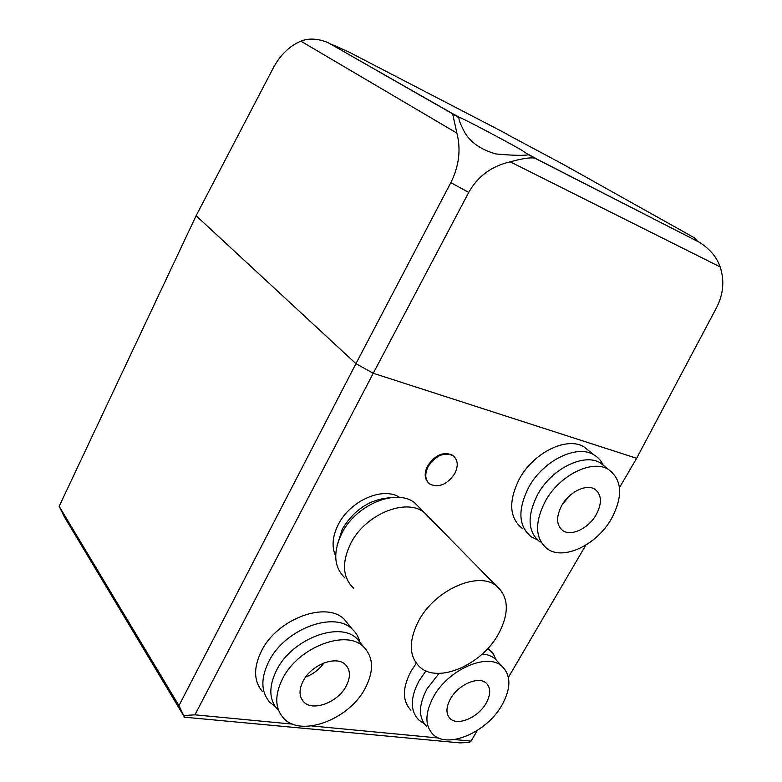 <?xml version="1.0" encoding="UTF-8"?>
<svg xmlns="http://www.w3.org/2000/svg" width="782" height="782" viewBox="0 0 782 782"><rect width="100%" height="100%" fill="white"/><g stroke="black" fill="none" stroke-linecap="round" stroke-linejoin="round"><path stroke-width="1.17" d="M399.798 497.469C383.454 486.277 350.414 500.343 338.43 524.272C332.389 536.237 331.47 546.833 335.673 556.061M389.387 497.831C369.72 499.395 354.031 509.825 342.32 529.111L337.022 545.641M495.905 585.474C477.655 571.104 434.988 589.941 418.751 620.654C408.38 641.103 408.839 656.665 420.12 667.329C438.477 683.732 481.692 664.739 498.339 634.241C509.717 612.785 508.906 596.529 495.905 585.474L424.03 512.337C405.858 497.772 365.438 514.253 350.844 543.207C341.538 562.502 342.496 577.556 353.718 588.357C342.496 577.556 341.538 562.502 350.844 543.207C365.438 514.253 405.858 497.772 424.03 512.337L414.597 502.738C396.445 488.154 356.328 504.341 341.949 533.06C332.78 552.2 333.797 567.185 344.999 577.996M420.696 508.945L414.597 502.738M507.274 134.475L558.534 161.854M459.64 117.437L459.142 117.486C458.428 118.512 459.601 122.148 462.661 128.385C467.968 140.565 479.014 149.079 495.788 153.927C512.542 155.471 523.432 155.755 528.446 154.758L521.33 149.949C504.077 140.086 463.443 118.649 459.64 117.437L452.592 113.644L456.893 133.106L300.845 41.153C289.448 46.021 280.23 55.023 273.182 68.151L196.116 215.734L355.937 363.679L450.803 182.675C459.063 166.107 461.087 149.587 456.893 133.106M619.491 487.606L636.656 458.291L373.249 373.258L636.646 458.281L716.478 307.805C723.418 294.218 724.64 280.591 720.144 266.916L510.216 161.845C491.624 166.067 477.802 176.243 468.741 192.392L373.258 373.268L355.937 363.679L373.249 373.258L194.923 714.826L292.791 724.142M510.216 161.845C521.555 158.668 529.658 157.397 534.536 158.032L699.714 242.459C710.056 249.175 716.869 257.327 720.144 266.916M300.845 41.153C308.939 37.956 318.088 38.494 328.303 42.766L452.592 113.644M697.436 241.179L694.328 237.767L563.49 164.513M501.936 131.425L348.518 51.837L330.747 43.997M570.489 494.977L562.874 503.657L570.489 494.977M596.148 514.791C588.611 528.27 571.447 536.608 562.952 530.695C556.276 525.387 555.875 516.98 561.759 505.465C569.198 491.966 586.256 483.628 594.711 489.141C601.788 494.527 602.267 503.08 596.148 514.791M611.348 518.916C623.274 496.287 622.277 479.767 608.367 469.366C592.16 459.132 559.56 475.143 545.416 501.027C534.331 522.914 535.025 538.915 547.508 549.013C563.822 560.714 596.822 544.722 611.348 518.916M605.845 467.323L600.449 462.944C584.242 452.69 551.799 468.526 537.791 494.253C526.833 516.012 527.596 531.965 540.079 542.082M603.225 465.202C601.153 460.686 598.025 457.226 593.831 454.821C576.921 444.117 543.246 460.461 528.788 487.157C517.489 509.727 518.339 526.296 531.34 536.872L537.068 539.648M589.736 451.507L584.086 446.942C567.175 436.219 533.705 452.328 519.434 478.828C508.29 501.242 509.219 517.743 522.22 528.339M486.121 703.233C478.369 717.329 457.949 726.283 450.285 718.697C445.808 714.103 445.857 707.495 450.432 698.883C458.135 684.709 478.476 675.814 486.121 683.018C490.891 687.701 490.891 694.436 486.121 703.233M501.917 705.168C511.233 688.131 511.174 675.101 501.751 666.059C487.118 652.559 448.184 669.578 433.492 696.811C424.88 713.155 424.734 725.696 433.072 734.435C447.803 749.342 487.01 732.099 501.917 705.168M498.633 662.647L494.908 658.591L491.858 656.587L487.411 654.827L482.338 653.957M439.044 673.37L426.962 688.952C418.429 705.208 418.341 717.72 426.679 726.478M496.199 659.998L493.149 653.508L487.851 648.454M425.946 670.878L418.966 680.995C410.169 697.857 410.11 710.867 418.8 720.017L424.157 723.575M416.278 663.263L410.941 671.318C402.251 688.072 402.251 701.034 410.941 710.212M324.041 662.901C319.291 669.451 313.162 674.172 305.635 677.056C313.162 674.172 319.291 669.451 324.041 662.901M346.152 686.156C337.814 702.451 312.585 711.943 303.612 701.786C298.988 696.537 298.851 689.577 303.201 680.907C311.461 664.524 336.504 655.13 345.478 664.69C350.522 670.057 350.747 677.212 346.152 686.156M365.096 688.463C374.119 671.093 373.601 657.203 363.552 646.802C346.338 628.972 298.48 646.929 282.742 678.414C274.599 694.778 274.795 707.935 283.309 717.886C300.523 737.934 349.046 719.616 365.096 688.463M361.743 644.563L357.091 638.777C339.887 620.928 292.292 638.611 276.711 669.92C268.666 686.185 268.891 699.303 277.395 709.264M359.945 642.325C358.694 637.095 356.152 632.736 352.311 629.236C334.364 610.644 284.99 628.816 268.91 661.298C260.611 678.16 260.885 691.787 269.722 702.187L275.313 706.693M349.241 625.434L344.373 619.393C326.436 600.791 277.395 618.621 261.53 650.878C253.348 667.613 253.661 681.181 262.488 691.591M454.733 473.628C458.604 465.691 457.978 459.679 452.846 455.593C443.893 451.947 435.682 455.544 428.233 466.385C424.479 474.195 425.056 480.119 429.944 484.166C438.937 488.027 447.196 484.517 454.733 473.628M453.795 456.297L452.25 455.046C443.296 451.39 435.095 454.987 427.646 465.818C424.127 472.993 424.401 478.672 428.448 482.875M311.686 725.94L438.731 738.032M454.459 739.528L471.087 741.111L477.323 730.447M508.417 677.349L585.826 545.113M59.168 506.335L178.961 705.618L355.937 363.679L196.116 215.734L59.168 506.335L64.603 517.303L184.523 717.192L178.961 705.618M471.087 741.111L469.483 742.372L460.139 742.9L184.523 717.192M194.923 714.826L184.2 715.501M506.687 133.986L501.428 131.151M529.082 154.787L536.227 158.629M563.802 164.679L558.475 161.825M468.741 192.392L450.803 182.675M458.975 117.799L453.13 114.24M534.536 158.032L528.446 154.758M453.022 114.074L328.303 42.766M699.714 242.459L535.132 158.208M562.952 530.695L560.332 528.329M608.367 469.366L600.449 462.944M593.831 454.821L584.086 446.942M450.285 718.697L448.506 716.556M501.751 666.059L494.908 658.591M489.542 649.676L488.134 648.141M303.612 701.786L301.461 698.756M363.552 646.802L357.091 638.777M352.311 629.236L344.373 619.393M452.846 455.593L452.25 455.046"/></g></svg>
